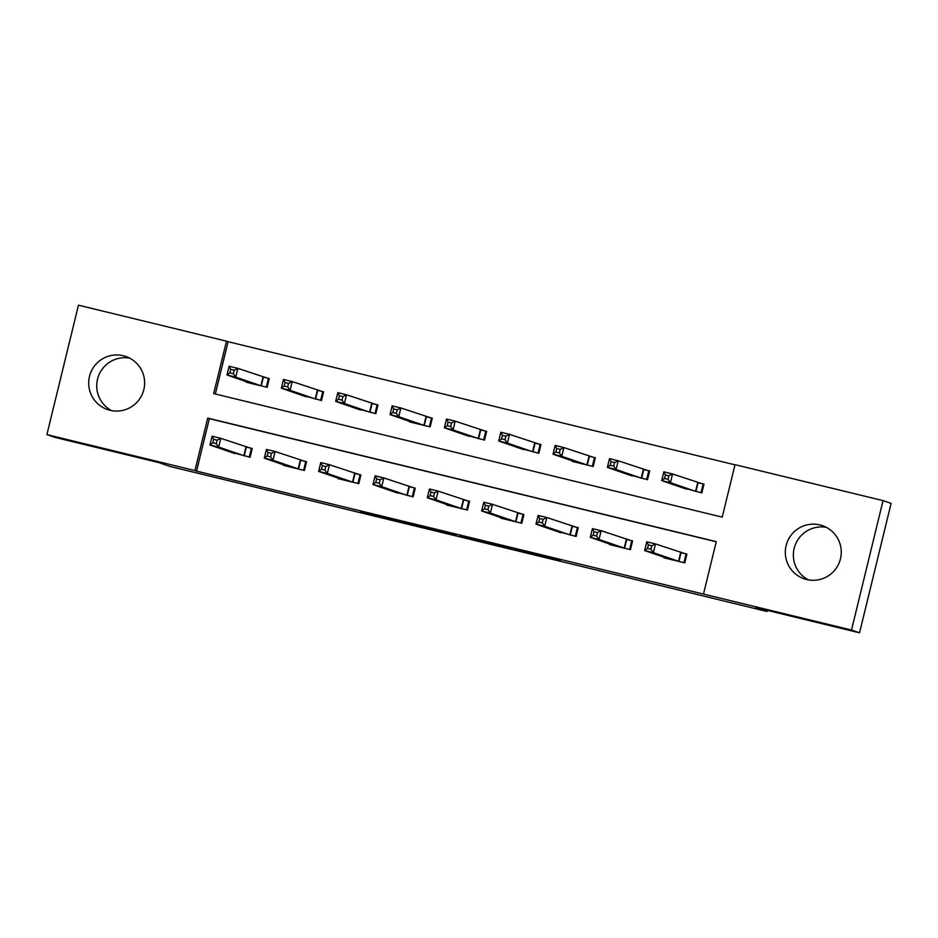 <?xml version="1.0" encoding="UTF-8"?>
<svg xmlns="http://www.w3.org/2000/svg" width="938" height="938" viewBox="0 0 938 938"><rect width="100%" height="100%" fill="white"/><g stroke="black" fill="none" stroke-linecap="round" stroke-linejoin="round"><path stroke-width="1.41" d="M518.327 550.465L560.385 560.678L514.622 548.953L535.129 554.428L518.327 550.465M123.312 355.725A28.081 27.952 109 0 1 143.491 390.865A28.081 27.952 109 0 1 107.53 409.566A28.081 27.952 109 0 1 89.837 375.153A28.081 27.952 109 0 1 123.312 355.725M819.941 524.94A28.081 27.952 109 0 1 840.12 560.08A28.081 27.952 109 0 1 804.159 578.781A28.081 27.952 109 0 1 786.454 544.368A28.081 27.952 109 0 1 819.941 524.94M360.673 511.972L406.365 523.263L360.673 511.972M883.057 500.622L891.1 503.389L859.548 632.81L755.758 607.601L767.014 611.47L170.001 466.456L158.745 462.586L54.943 437.378L46.9 434.611L78.452 305.19L226.48 341.151L213.688 393.608L722.237 517.131L735.017 464.673L883.057 500.622L851.505 630.043L703.477 594.094L716.269 541.625L207.72 418.102L194.928 470.559L46.9 434.611M859.548 632.81L851.505 630.043M716.222 541.777L209.338 418.653L196.546 471.122L703.477 594.094M196.546 471.122L194.928 470.559M465.494 537.626L512.687 549.093L503.26 546.197L459.796 535.668L465.494 537.626L465.635 537.052M456.407 535.457L406.646 522.759L456.489 535.129M767.014 611.47L767.272 610.404M664.034 557.207L663.893 557.782L684.787 562.859L686.921 554.112L681.281 552.74M609.688 544.005L609.559 544.579L630.453 549.656L632.587 540.909L626.947 539.538M555.355 530.814L576.12 536.454L578.254 527.707L572.614 526.347M501.021 517.612L500.88 518.186L521.786 523.263L523.908 514.516L518.268 513.145M446.687 504.41L446.547 504.984L467.441 510.061L469.575 501.314L463.935 499.942M392.342 491.219L413.107 496.859L415.241 488.112L409.601 486.752M338.008 478.017L337.868 478.591L358.773 483.656L360.896 474.921L355.268 473.549M283.675 464.814L283.534 465.389L304.428 470.466L306.562 461.719L300.922 460.347M229.329 451.624L250.094 457.263L252.228 448.516L246.588 447.156M734.982 464.826L228.086 341.702L215.341 394.007M681.082 487.256L701.847 492.896L703.981 484.149L698.341 482.777M626.748 474.053L647.513 479.693L649.635 470.958L644.007 469.586M572.415 460.851L572.274 461.426L593.168 466.503L595.302 457.756L589.662 456.384M518.069 447.661L538.834 453.3L540.968 444.553L535.328 443.182M463.735 434.458L484.5 440.098L486.634 431.363L480.995 429.991M409.402 421.256L409.261 421.83L430.155 426.907L432.289 418.16L426.649 416.789M355.068 408.065L375.821 413.705L377.955 404.958L372.316 403.586M300.723 394.863L321.488 400.503L323.622 391.767L317.982 390.396M246.389 381.66L246.248 382.235L267.154 387.312L269.276 378.565L263.637 377.193M228.086 341.702L226.48 341.151M209.338 418.653L207.72 418.102M808.286 579.848A28.081 27.952 109 0 1 826.343 527.355M111.657 410.645A28.081 27.952 109 0 1 129.714 358.152M505.371 547.3L485.005 541.894L505.371 547.3M435.443 530.228L453.781 534.683L435.443 530.228M703.934 484.313L672.546 473.96L670.424 482.707L661.712 480.596L686.581 489.19M701.014 492.696L703.125 484.031M664.55 478.462L661.712 480.596L663.846 471.849L672.546 473.96L668.876 475.812L665.394 474.956L664.55 478.462L668.032 479.306L668.876 475.812M696.207 491.524L670.424 482.707L668.032 479.306M663.846 471.849L665.394 474.956M686.886 554.276L686.077 553.995L683.966 562.648M650.972 549.258L651.828 545.764L648.346 544.919L647.49 548.413L650.972 549.258L653.364 552.658L644.652 550.547L646.786 541.801L655.498 543.923L653.364 552.658L679.159 561.487M669.533 559.142L644.652 550.547L647.49 548.413M651.828 545.764L655.498 543.923L686.077 553.995M648.346 544.919L646.786 541.801M649.6 471.111L618.212 460.769L616.078 469.504L607.378 467.394L632.247 475.988M646.681 479.494L648.791 470.841M610.204 465.26L607.378 467.394L609.501 458.647L618.212 460.769L614.542 462.61L611.06 461.766L610.204 465.26L613.687 466.104L614.542 462.61M641.873 478.333L616.078 469.504L613.687 466.104M609.501 458.647L611.06 461.766M595.267 457.92L563.879 447.567L561.745 456.314L553.033 454.191L577.914 462.797M592.347 466.303L594.458 457.638M555.871 452.057L553.033 454.191L555.167 445.444L563.879 447.567L560.209 449.408L556.726 448.563L555.871 452.057L559.353 452.913L560.209 449.408M587.528 465.131L561.745 456.314L559.353 452.913M555.167 445.444L556.726 448.563M632.552 541.074L631.743 540.792L629.633 549.457M596.638 536.067L597.494 532.561L594.012 531.717L593.156 535.211L596.638 536.067L599.03 539.467L590.319 537.345L592.453 528.61L601.164 530.72L599.03 539.467L624.814 548.284M615.199 545.951L590.319 537.345L593.156 535.211M597.494 532.561L601.164 530.72L631.743 540.792M594.012 531.717L592.453 528.61M578.207 527.871L577.398 527.602L575.287 536.255M542.305 522.865L543.149 519.371L539.667 518.515L538.822 522.02L542.305 522.865L544.697 526.265L535.985 524.154L538.119 515.408L546.819 517.518L544.697 526.265L570.48 535.082M560.854 532.749L535.985 524.154L538.822 522.02M543.149 519.371L546.819 517.518L577.398 527.602M539.667 518.515L538.119 515.408M540.921 444.718L509.545 434.364L507.411 443.111L498.699 441.001L523.568 449.595M538.013 453.101L540.124 444.436M501.537 438.867L498.699 441.001L500.833 432.254L509.545 434.364L505.875 436.217L502.381 435.361L501.537 438.867L505.019 439.711L505.875 436.217M533.194 451.928L507.411 443.111L505.019 439.711M500.833 432.254L502.381 435.361M486.588 431.515L455.2 421.162L453.066 429.909L444.366 427.798L469.235 436.393M483.668 439.899L485.778 431.246M447.192 425.664L444.366 427.798L446.5 419.052L455.2 421.162L451.53 423.015L448.047 422.17L447.192 425.664L450.686 426.509L451.53 423.015M478.861 438.738L453.066 429.909L450.686 426.509M446.5 419.052L448.047 422.17M432.254 418.325L400.866 407.971L398.732 416.718L390.02 414.596L414.901 423.202M429.334 426.708L431.445 418.043M392.858 412.462L390.02 414.596L392.154 405.849L400.866 407.971L397.196 409.812L393.714 408.968L392.858 412.462L396.34 413.318L397.196 409.812M424.527 425.535L398.732 416.718L396.34 413.318M392.154 405.849L393.714 408.968M523.873 514.681L523.064 514.399L520.953 523.052M487.959 509.662L488.815 506.168L485.333 505.324L484.477 508.818L487.959 509.662L490.351 513.063L481.651 510.952L483.774 502.205L492.485 504.327L490.351 513.063L516.146 521.891M506.52 519.546L481.651 510.952L484.477 508.818M488.815 506.168L492.485 504.327L523.064 514.399M485.333 505.324L483.774 502.205M469.539 501.478L468.73 501.197L466.62 509.862M433.626 496.472L434.482 492.966L430.999 492.122L430.143 495.616L433.626 496.472L436.018 499.872L427.306 497.75L429.44 489.015L438.152 491.125L436.018 499.872L461.801 508.689M452.186 506.356L427.306 497.75L430.143 495.616M434.482 492.966L438.152 491.125L468.73 501.197M430.999 492.122L429.44 489.015M415.194 488.276L414.397 488.006L412.274 496.659M379.292 483.269L380.136 479.775L376.654 478.919L375.81 482.425L379.292 483.269L381.684 486.67L372.972 484.559L375.106 475.812L383.818 477.923L381.684 486.67L407.467 495.487M397.841 493.154L372.972 484.559L375.81 482.425M380.136 479.775L383.818 477.923L414.397 488.006M376.654 478.919L375.106 475.812M377.92 405.122L346.532 394.769L344.398 403.516L335.687 401.405L360.567 410M375.001 413.506L377.111 404.841M338.524 399.271L335.687 401.405L337.821 392.659L346.532 394.769L342.862 396.622L339.38 395.766L338.524 399.271L342.007 400.116L342.862 396.622M370.182 412.333L344.398 403.516L342.007 400.116M337.821 392.659L339.38 395.766M360.86 475.085L360.051 474.804L357.941 483.457M324.947 470.067L325.803 466.573L322.32 465.729L321.464 469.223L324.947 470.067L327.339 473.467L318.639 471.357L320.773 462.61L329.473 464.732L327.339 473.467L353.134 482.296M343.507 479.951L318.639 471.357L321.464 469.223M325.803 466.573L329.473 464.732L360.051 474.804M322.32 465.729L320.773 462.61M323.575 391.92L292.187 381.567L290.065 390.314L281.353 388.203L306.222 396.797M320.655 400.303L322.766 391.65M284.191 386.069L281.353 388.203L283.487 379.456L292.187 381.567L288.517 383.419L285.035 382.575L284.191 386.069L287.673 386.913L288.517 383.419M315.848 399.142L290.065 390.314L287.673 386.913M283.487 379.456L285.035 382.575M306.527 461.883L305.718 461.602L303.607 470.266M270.613 456.876L271.469 453.371L267.987 452.526L267.131 456.02L270.613 456.876L273.005 460.277L264.293 458.154L266.427 449.419L275.139 451.53L273.005 460.277L298.8 469.094M289.174 466.761L264.293 458.154L267.131 456.02M271.469 453.371L275.139 451.53L305.718 461.602M267.987 452.526L266.427 449.419M269.241 378.729L237.853 368.376L235.719 377.123L227.019 375.001L251.888 383.607M266.322 387.113L268.432 378.448M229.845 372.867L227.019 375.001L229.142 366.254L237.853 368.376L234.183 370.217L230.701 369.373L229.845 372.867L233.328 373.711L234.183 370.217M261.514 385.94L235.719 377.123L233.328 373.711M229.142 366.254L230.701 369.373M252.193 448.681L251.384 448.411L249.274 457.064M216.279 443.674L217.135 440.18L213.653 439.324L212.797 442.83L216.279 443.674L218.671 447.074L209.96 444.964L212.094 436.217L220.805 438.327L218.671 447.074L244.455 455.891M234.84 453.558L209.96 444.964L212.797 442.83M217.135 440.18L220.805 438.327L251.384 448.411M213.653 439.324L212.094 436.217M469.375 537.966L469.235 538.564M416.214 525.046L416.062 525.655M698.083 482.718L695.949 491.465M697.72 482.613L695.586 491.36M678.526 561.311L680.66 552.576M678.901 561.416L681.035 552.67M643.749 469.516L641.615 478.263M643.374 469.41L641.24 478.157M589.416 456.314L587.282 465.06M589.041 456.22L586.907 464.967M624.192 548.12L626.326 539.373M624.567 548.214L626.701 539.479M569.858 534.918L571.981 526.171M570.222 535.023L572.356 526.277M535.07 443.123L532.948 451.87M534.707 443.017L532.573 451.764M480.737 429.921L478.603 438.667M480.362 429.815L478.239 438.562M426.403 416.718L424.269 425.465M426.028 416.624L423.894 425.371M515.513 521.716L517.647 512.98M515.888 521.821L518.022 513.074M461.179 508.525L463.313 499.778M461.555 508.619L463.689 499.884M406.846 495.323L408.98 486.576M407.221 495.428L409.343 486.681M372.069 403.528L369.935 412.274M371.694 403.422L369.56 412.169M352.512 482.12L354.634 473.385M352.876 482.226L355.01 473.479M317.724 390.325L315.59 399.072M317.361 390.22L315.227 398.967M298.167 468.93L300.301 460.183M298.542 469.023L300.676 460.288M263.39 377.123L261.256 385.87M263.015 377.029L260.881 385.776M243.833 455.727L245.967 446.98M244.208 455.833L246.331 447.086"/></g></svg>
